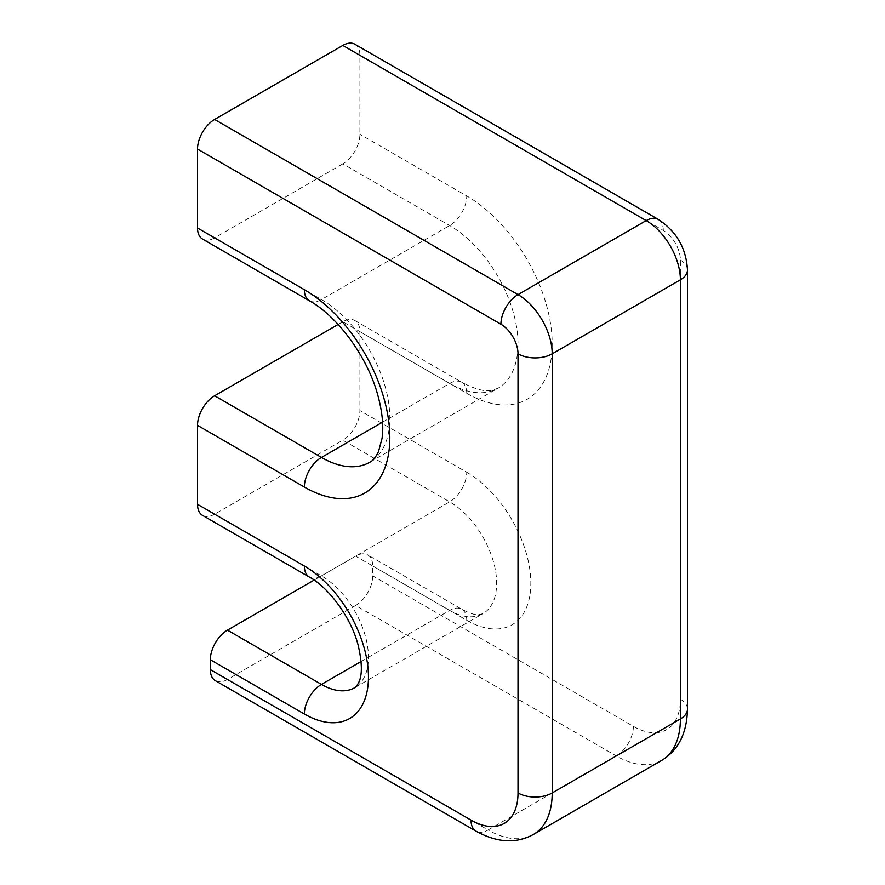 <?xml version="1.0" encoding="UTF-8"?>
<svg xmlns="http://www.w3.org/2000/svg" width="885" height="885" viewBox="0 0 885 885"><rect width="100%" height="100%" fill="white"/><g stroke="black" fill="none" stroke-linecap="round" stroke-linejoin="round"><path stroke-width="0.66" stroke-dasharray="4.42 3.32" d="M354.907 44.25A24.172 13.961 -60 0 1 359.907 55.312L359.907 134.266A24.172 13.961 -60 0 1 342.816 163.869L449.646 225.542A96.686 55.821 60 0 1 512.802 310.746A96.686 55.821 60 0 1 497.99 388.227A96.686 55.821 60 0 1 449.646 383.437L342.816 321.764A24.172 13.961 -60 0 1 354.907 320.558A24.172 13.961 -60 0 1 359.907 331.632L359.907 410.574A24.172 13.961 -60 0 1 342.816 440.177L449.646 501.85A66.475 38.376 60 0 1 493.067 560.426A66.475 38.376 60 0 1 482.878 613.692A66.475 38.376 60 0 1 449.646 610.407L355.637 556.134A24.172 13.961 -60 0 1 367.717 554.928A24.172 13.961 -60 0 1 372.729 566.002L372.729 575.869A24.172 13.961 -60 0 1 355.637 605.473L616.292 755.956L488.1 829.975L227.445 679.481L355.637 605.473M359.907 331.632L466.738 393.305A24.172 13.961 120 0 0 461.727 382.243C474.913 389.223 484.936 391.922 491.806 390.351L497.99 388.227L369.797 462.235A96.686 55.821 -120 0 0 384.621 384.754A96.686 55.821 -120 0 0 321.454 299.55L214.624 237.877L342.816 163.869M214.624 237.877A24.172 13.961 -60 0 1 202.543 239.072M338.125 324.463L342.816 321.764M372.729 566.002L466.738 620.274A24.172 13.961 120 0 0 461.727 609.212C469.05 613.117 474.57 614.953 478.276 614.71L482.878 613.692L354.686 687.711A66.475 38.376 -120 0 0 364.874 634.445A66.475 38.376 -120 0 0 321.454 575.869L214.624 514.185L342.816 440.177M214.624 514.185A24.172 13.961 -60 0 1 202.543 515.391M314.131 580.095L355.637 556.134M227.445 679.481A24.172 13.961 -60 0 1 215.354 680.676M309.363 300.745A24.172 13.961 -60 0 0 321.454 299.55L449.646 225.542A24.172 13.961 -60 0 0 466.738 195.939L359.907 134.266M382.563 422.156L449.646 383.437A24.172 13.961 120 0 1 461.727 382.243L354.907 320.558M309.363 577.064A24.172 13.961 120 0 0 321.454 575.869L449.646 501.85A24.172 13.961 -60 0 0 466.738 472.247L359.907 410.574M361.135 661.504L449.646 610.407A24.172 13.961 120 0 1 461.727 609.212L367.717 554.928M466.738 620.274A90.646 52.337 -120 0 0 530.834 583.27A90.646 52.337 -120 0 0 466.738 472.247M466.738 393.305A120.858 69.782 -120 0 0 552.196 343.966A120.858 69.782 -120 0 0 466.738 195.939M359.907 55.312L663.296 230.476A24.172 13.961 60 0 1 680.388 260.079L680.388 699.216A66.475 38.376 60 0 1 633.383 726.353L372.729 575.869M633.383 726.353A24.172 13.961 -60 0 1 616.292 755.956A90.646 52.337 -120 0 0 661.615 760.447M533.423 834.455A90.646 52.337 60 0 1 488.1 829.975A24.172 13.961 120 0 1 476.019 831.17M663.296 230.476A24.172 13.961 120 0 0 658.285 219.414M680.388 260.079A24.172 13.961 180 0 1 687.468 269.947M680.388 699.216A24.172 13.961 180 0 1 687.468 709.084"/><path stroke-width="1.33" d="M304.363 289.683A24.172 13.961 -60 0 0 309.363 300.745L202.543 239.072A24.172 13.961 -60 0 1 197.532 228.009L304.363 289.683A120.858 69.782 60 0 1 389.82 437.71A120.858 69.782 60 0 1 304.363 487.049L197.532 425.375L197.532 504.317L304.363 566.002A90.646 52.337 60 0 1 368.459 677.014A90.646 52.337 60 0 1 304.363 714.018L210.353 659.745L210.353 669.613L471.008 820.107A66.475 38.376 -120 0 0 518.013 792.96L518.013 353.823A24.172 13.961 -120 0 0 500.921 324.22L197.532 149.067L197.532 228.009M197.532 149.067A24.172 13.961 -60 0 1 214.624 119.453L342.816 45.445A24.172 13.961 -60 0 1 354.907 44.25L658.285 219.414A24.172 13.961 120 0 0 646.205 220.608L342.816 45.445M197.532 425.375A24.172 13.961 -60 0 1 214.624 395.772L338.125 324.463M304.363 566.002A24.172 13.961 120 0 0 309.363 577.064L202.543 515.391A24.172 13.961 -60 0 1 197.532 504.317M210.353 659.745A24.172 13.961 -60 0 1 227.445 630.142L314.131 580.095M471.008 820.107A24.172 13.961 120 0 0 476.019 831.17L215.354 680.676A24.172 13.961 -60 0 1 210.353 669.613M214.624 395.772L321.454 457.445A96.686 55.821 -120 0 0 369.797 462.235C372.751 460.919 375.66 457.368 378.514 451.582L382.043 438.429C383.802 426.094 382.309 411.403 377.574 394.345C367.187 356.334 337.108 316.022 309.363 300.745M304.363 487.049A24.172 13.961 120 0 1 321.454 457.445L382.563 422.156M227.445 630.142L321.454 684.415A66.475 38.376 -120 0 0 354.686 687.711C355.239 688.043 356.578 686.306 358.724 682.512C362.441 675.067 362.219 662.478 358.038 644.756C350.98 617.442 328.789 587.607 309.363 577.064M304.363 714.018A24.172 13.961 -60 0 1 321.454 684.415L361.135 661.504M518.013 792.96A24.172 13.961 0 0 0 552.196 792.96L680.388 718.952L680.388 279.815L552.196 353.823L552.196 792.96A90.646 52.337 60 0 1 533.423 834.455L661.615 760.447A90.646 52.337 -120 0 0 680.388 718.952A24.172 13.961 180 0 0 687.468 709.084C686.981 733.167 678.364 750.292 661.615 760.447M214.624 119.453L518.013 294.616L646.205 220.608A48.343 27.911 -120 0 1 680.388 279.815A24.172 13.961 180 0 0 687.468 269.947L687.468 709.084M500.921 324.22A24.172 13.961 -60 0 1 518.013 294.616A48.343 27.911 60 0 1 552.196 353.823A24.172 13.961 0 0 1 518.013 353.823M658.285 219.414C676.472 231.372 686.207 248.22 687.468 269.947M476.019 831.17C497.116 842.785 516.254 843.881 533.423 834.455"/></g></svg>
